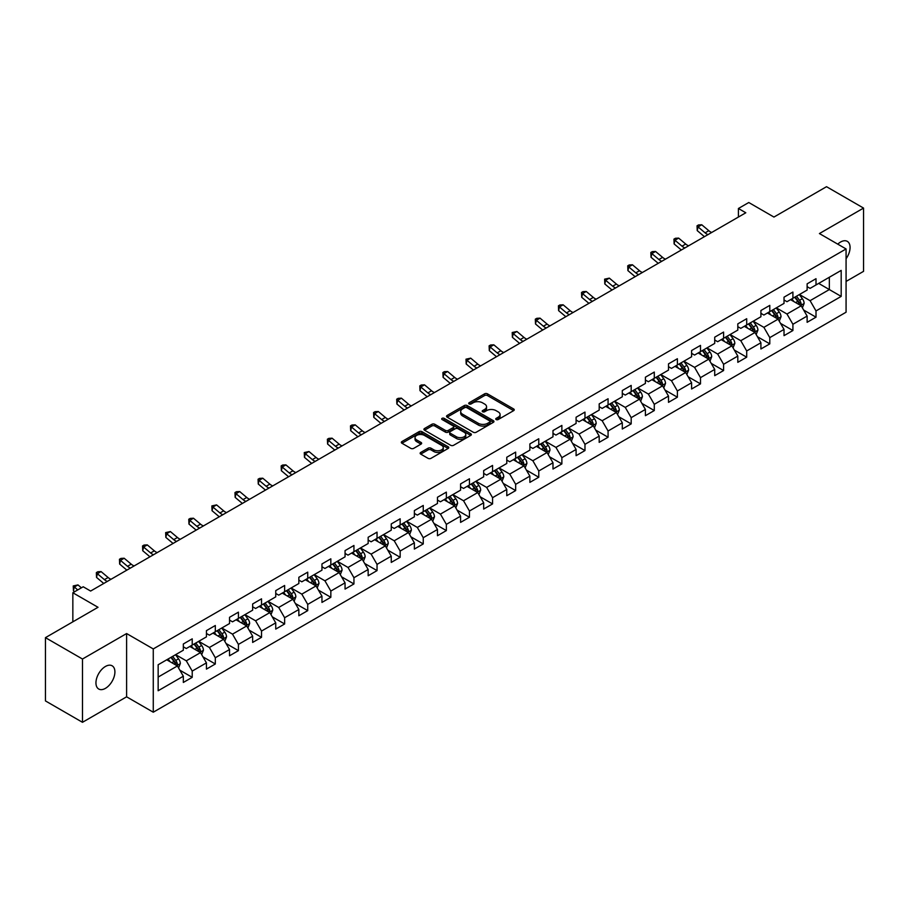 <?xml version="1.0" encoding="UTF-8"?>
<svg xmlns="http://www.w3.org/2000/svg" width="909" height="909" viewBox="0 0 909 909"><rect width="100%" height="100%" fill="white"/><g stroke="black" fill="none" stroke-linecap="round" stroke-linejoin="round"><path stroke-width="1.36" d="M496.155 419.549A1.443 0.829 0 0 0 498.189 419.549L513.642 410.641A2.057 1.182 0 0 0 514.244 409.8A2.057 1.182 0 0 0 513.642 408.959L487.474 393.847A2.057 1.182 0 0 0 484.565 393.847L469.124 402.767A1.443 0.829 0 0 0 468.692 403.357A1.443 0.829 0 0 0 469.124 403.937A1.443 0.829 0 0 0 471.157 403.937L473.157 402.789A6.579 3.795 0 0 1 482.452 402.789L484.633 404.05A6.579 3.795 0 0 1 486.565 406.732A6.579 3.795 0 0 1 484.633 409.414L482.634 410.573A1.443 0.829 0 0 0 482.213 411.163A1.443 0.829 0 0 0 482.634 411.743A1.443 0.829 0 0 0 484.679 411.743L486.667 410.595A6.579 3.795 0 0 1 495.973 410.595L498.155 411.857A6.579 3.795 0 0 1 500.086 414.538A6.579 3.795 0 0 1 498.155 417.22L496.155 418.379A1.443 0.829 0 0 0 495.735 418.969A1.443 0.829 0 0 0 496.155 419.549L496.155 418.379M105.433 688.352A13.408 7.738 120 0 0 114.182 676.546A13.408 7.738 120 0 0 112.137 665.797A13.408 7.738 120 0 0 105.433 666.467A13.408 7.738 120 0 0 96.672 678.273A13.408 7.738 120 0 0 98.729 689.022A13.408 7.738 120 0 0 105.433 688.352M846.074 258.735A13.408 7.738 120 0 0 847.302 241.362A13.408 7.738 120 0 0 840.598 242.021A13.408 7.738 120 0 0 837.768 244.146M420.742 452.432A2.057 1.182 0 0 0 420.14 453.273A2.057 1.182 0 0 0 420.742 454.114L428.094 458.352A2.057 1.182 0 0 0 430.991 458.352L448.148 448.444A2.057 1.182 0 0 0 448.751 447.603A2.057 1.182 0 0 0 448.148 446.762L421.981 431.661A2.057 1.182 0 0 0 419.072 431.661L401.926 441.558A2.057 1.182 0 0 0 401.323 442.399A2.057 1.182 0 0 0 401.926 443.24L410.788 448.364A2.057 1.182 0 0 0 413.697 448.364L421.037 444.126A2.057 1.182 0 0 0 421.64 443.285A2.057 1.182 0 0 0 421.037 442.444L416.64 439.911A5.499 3.17 0 0 1 415.027 437.661A5.499 3.17 0 0 1 418.424 434.729A5.499 3.17 0 0 1 424.412 435.411L441.649 445.365A5.499 3.17 0 0 1 443.251 447.603A5.499 3.17 0 0 1 439.865 450.534A5.499 3.17 0 0 1 433.866 449.853L430.991 448.194A2.057 1.182 0 0 0 428.094 448.194L420.742 452.432L420.742 454.114L428.094 449.898L428.094 448.194M846.074 281.438L863.55 271.348L863.55 208.081L826.52 186.697L773.945 217.058L748.777 202.514L738.403 208.502L745.812 212.774L90.616 591.055L83.219 586.771L72.845 592.759L72.845 621.836M82.48 659.025L82.48 722.303L126.612 696.817L126.612 633.55L82.48 659.025L45.45 637.652L98.024 607.292L72.845 592.759M126.612 633.55L153.269 648.935L846.074 248.952L846.074 312.219L153.269 712.213L153.269 648.935M863.55 208.081L819.418 233.556L846.074 248.952M473.294 432.252A2.057 1.182 0 0 0 476.202 432.252L493.36 422.344A2.057 1.182 0 0 0 493.962 421.503A2.057 1.182 0 0 0 493.36 420.662L467.192 405.562A2.057 1.182 0 0 0 464.283 405.562L447.137 415.458A2.057 1.182 0 0 0 446.535 416.299A2.057 1.182 0 0 0 447.137 417.14L473.294 432.252M442.694 419.867A1.443 0.829 0 0 1 444.149 420.072L470.726 435.411L453.602 445.296A2.057 1.182 0 0 1 450.694 445.296L424.526 430.196L424.526 428.514A2.057 1.182 0 0 0 423.924 429.355A2.057 1.182 0 0 0 424.526 430.196M424.526 428.514L431.866 424.276A2.057 1.182 0 0 1 434.775 424.276L445.387 430.4A2.057 1.182 0 0 0 448.296 430.4L453.159 427.594A2.057 1.182 0 0 0 453.761 426.753A2.057 1.182 0 0 0 453.159 425.912L442.115 419.538A1.443 0.829 0 0 1 441.694 418.947A1.443 0.829 0 0 1 442.581 418.174A1.443 0.829 0 0 1 444.149 418.356L470.76 433.718A2.057 1.182 0 0 1 471.362 434.559A2.057 1.182 0 0 1 470.76 435.4L470.76 433.718M82.48 722.303L45.45 700.919L45.45 637.652M179.846 670.183L192.219 677.33L192.219 671.081L206.434 662.877L206.434 669.115L215.319 663.99L215.319 657.741L229.534 649.537L229.534 655.775L238.419 650.651L238.419 644.401L252.645 636.198L252.645 642.436L261.531 637.311L261.531 631.062L275.745 622.858L275.745 629.096L284.631 623.972L284.631 617.722L298.845 609.519L298.845 615.757L307.731 610.632L307.731 604.394L321.956 596.179L321.956 602.417L330.842 597.293L330.842 591.055L345.056 582.839L345.056 589.089L353.942 583.953L353.942 577.715L368.156 569.5L368.156 575.749L377.042 570.613L377.042 564.375L391.256 556.16L391.256 562.41L400.153 557.274L400.153 551.036L414.368 542.821L414.368 549.07L423.253 543.934L423.253 537.696L437.468 529.492L437.468 535.731L446.353 530.595L446.353 524.357L460.568 516.153L460.568 522.391L469.453 517.255L469.453 511.017L483.679 502.813L483.679 509.051L492.564 503.927L492.564 497.678L506.779 489.474L506.779 495.712L515.664 490.587L515.664 484.338L529.879 476.134L529.879 482.372L538.764 477.248L538.764 470.998L552.99 462.795L552.99 469.033L561.876 463.908L561.876 457.659L576.09 449.455L576.09 455.693L584.976 450.569L584.976 444.331L599.19 436.115L599.19 442.353L608.076 437.229L608.076 430.991L622.301 422.776L622.301 429.025L631.187 423.889L631.187 417.651L645.401 409.436L645.401 415.686L654.287 410.55L654.287 404.312L668.501 396.097L668.501 402.346L677.387 397.21L677.387 390.972L691.601 382.757L691.601 389.007L700.498 383.871L700.498 377.633L714.713 369.429L714.713 375.667L723.598 370.531L723.598 364.293L737.813 356.089L737.813 362.327L746.698 357.192L746.698 350.954L760.913 342.75L760.913 348.988L769.798 343.863L769.798 337.614L784.024 329.41L784.024 335.648L792.909 330.524L792.909 324.274L807.124 316.071L807.124 322.309L816.009 317.184L816.009 310.935L841.189 296.402L841.189 270.405L829.338 277.245L829.338 289.562L841.189 296.402M192.219 677.33L183.334 682.454L183.334 676.216L158.155 690.749L158.155 664.752L183.334 650.219L183.334 643.981L192.219 638.845L192.219 645.083L206.434 636.879L206.434 630.641L215.319 625.506L215.319 631.755L229.534 623.54L229.534 617.302L238.419 612.166L238.419 618.415L252.645 610.2L252.645 603.962L261.531 598.826L261.531 605.076L275.745 596.861L275.745 590.623L284.631 585.487L284.631 591.736L298.845 583.521L298.845 577.283L307.731 572.159L307.731 578.397L321.956 570.182L321.956 563.944L330.842 558.819L330.842 565.057L345.056 556.853L345.056 550.604L353.942 545.48L353.942 551.718L368.156 543.514L368.156 537.264L377.042 532.14L377.042 538.378L391.256 530.174L391.256 523.925L400.153 518.8L400.153 525.038L414.368 516.835L414.368 510.585L423.253 505.461L423.253 511.699L437.468 503.495L437.468 497.257L446.353 492.121L446.353 498.359L460.568 490.156L460.568 483.918L469.453 478.782L469.453 485.02L483.679 476.816L483.679 470.578L492.564 465.442L492.564 471.691L506.779 463.476L506.779 457.238L515.664 452.103L515.664 458.352L529.879 450.137L529.879 443.899L538.764 438.763L538.764 445.012L552.99 436.797L552.99 430.559L561.876 425.423L561.876 431.673L576.09 423.458L576.09 417.22L584.976 412.095L584.976 418.333L599.19 410.118L599.19 403.88L608.076 398.756L608.076 404.994L622.301 396.79L622.301 390.54L631.187 385.416L631.187 391.654L645.401 383.45L645.401 377.201L654.287 372.076L654.287 378.314L668.501 370.111L668.501 363.861L677.387 358.737L677.387 364.975L691.601 356.771L691.601 350.522L700.498 345.397L700.498 351.635L714.713 343.432L714.713 337.182L723.598 332.058L723.598 338.296L737.813 330.092L737.813 323.854L746.698 318.718L746.698 324.956L760.913 316.752L760.913 310.514L769.798 305.379L769.798 311.617L784.024 303.413L784.024 297.175L792.909 292.039L792.909 298.288L807.124 290.073L807.124 283.835L816.009 278.699L816.009 284.949L841.189 270.405M189.845 646.458L200.514 652.617L186.288 660.82L175.63 654.662M183.334 646.799L186.288 648.515L192.219 645.083M186.288 660.82L192.219 671.081M200.514 652.617L206.434 662.877M212.945 633.119L223.614 639.277L209.4 647.481L198.73 641.322M206.434 633.459L209.4 635.175L215.319 631.755M209.4 647.481L215.319 657.741M223.614 639.277L229.534 649.537M236.056 619.779L246.714 625.937L232.499 634.141L221.841 627.983M229.534 620.12L232.499 621.836L238.419 618.415M232.499 634.141L238.419 644.401M246.714 625.937L252.645 636.198M259.156 606.439L269.825 612.598L255.599 620.802L244.941 614.654M252.645 606.78L255.599 608.496L261.531 605.076M255.599 620.802L261.531 631.062M269.825 612.598L275.745 622.858M282.256 593.1L292.925 599.258L278.711 607.462L268.041 601.315M275.745 593.441L278.711 595.156L284.631 591.736M278.711 607.462L284.631 617.722M292.925 599.258L298.845 609.519M305.367 579.76L316.025 585.919L301.811 594.134L291.141 587.975M298.845 580.101L301.811 581.817L307.731 578.397M301.811 594.134L307.731 604.394M316.025 585.919L321.956 596.179M328.467 566.421L339.125 572.579L324.911 580.794L314.253 574.636M321.956 566.761L324.911 568.477L330.842 565.057M324.911 580.794L330.842 591.055M339.125 572.579L345.056 582.839M351.567 553.081L362.237 559.24L348.022 567.455L337.353 561.296M345.056 553.433L348.022 555.138L353.942 551.718M348.022 567.455L353.942 577.715M362.237 559.24L368.156 569.5M374.678 539.753L385.336 545.9L371.122 554.115L360.453 547.957M368.156 540.094L371.122 541.798L377.042 538.378M371.122 554.115L377.042 564.375M385.336 545.9L391.256 556.16M397.778 526.413L408.436 532.56L394.222 540.775L383.564 534.617M391.256 526.754L394.222 528.459L400.153 525.038M394.222 540.775L400.153 551.036M408.436 532.56L414.368 542.821M420.878 513.074L431.548 519.232L417.322 527.436L406.664 521.277M414.368 513.415L417.322 515.119L423.253 511.699M417.322 527.436L423.253 537.696M431.548 519.232L437.468 529.492M443.99 499.734L454.648 505.893L440.433 514.096L429.764 507.938M437.468 500.075L440.433 501.779L446.353 498.359M440.433 514.096L446.353 524.357M454.648 505.893L460.568 516.153M467.09 486.395L477.748 492.553L463.533 500.757L452.875 494.598M460.568 486.735L463.533 488.44L469.453 485.02M463.533 500.757L469.453 511.017M477.748 492.553L483.679 502.813M490.19 473.055L500.859 479.213L486.633 487.417L475.975 481.259M483.679 473.396L486.633 475.112L492.564 471.691M486.633 487.417L492.564 497.678M500.859 479.213L506.779 489.474M513.29 459.715L523.959 465.874L509.744 474.078L499.075 467.919M506.779 460.056L509.744 461.772L515.664 458.352M509.744 474.078L515.664 484.338M523.959 465.874L529.879 476.134M536.401 446.376L547.059 452.534L532.844 460.738L522.186 454.591M529.879 446.717L532.844 448.432L538.764 445.012M532.844 460.738L538.764 470.998M547.059 452.534L552.99 462.795M559.501 433.036L570.17 439.195L555.944 447.398L545.286 441.251M552.99 433.377L555.944 435.093L561.876 431.673M555.944 447.398L561.876 457.659M570.17 439.195L576.09 449.455M582.601 419.697L593.27 425.855L579.056 434.07L568.386 427.912M576.09 420.038L579.056 421.753L584.976 418.333M579.056 434.07L584.976 444.331M593.27 425.855L599.19 436.115M605.712 406.357L616.37 412.516L602.156 420.731L591.486 414.572M599.19 406.698L602.156 408.414L608.076 404.994M602.156 420.731L608.076 430.991M616.37 412.516L622.301 422.776M628.812 393.018L639.481 399.176L625.256 407.391L614.598 401.233M622.301 393.37L625.256 395.074L631.187 391.654M625.256 407.391L631.187 417.651M639.481 399.176L645.401 409.436M651.912 379.689L662.581 385.836L648.367 394.052L637.698 387.893M645.401 380.03L648.367 381.735L654.287 378.314M648.367 394.052L654.287 404.312M662.581 385.836L668.501 396.097M675.023 366.35L685.681 372.497L671.467 380.712L660.798 374.553M668.501 366.691L671.467 368.395L677.387 364.975M671.467 380.712L677.387 390.972M685.681 372.497L691.601 382.757M698.123 353.01L708.781 359.157L694.567 367.372L683.909 361.214M691.601 353.351L694.567 355.055L700.498 351.635M694.567 367.372L700.498 377.633M708.781 359.157L714.713 369.429M721.223 339.671L731.893 345.829L717.667 354.033L707.009 347.874M714.713 340.011L717.667 341.716L723.598 338.296M717.667 354.033L723.598 364.293M731.893 345.829L737.813 356.089M744.335 326.331L754.993 332.489L740.778 340.693L730.109 334.535M737.813 326.672L740.778 328.376L746.698 324.956M740.778 340.693L746.698 350.954M754.993 332.489L760.913 342.75M767.435 312.991L778.093 319.15L763.878 327.354L753.22 321.195M760.913 313.332L763.878 315.048L769.798 311.617M763.878 327.354L769.798 337.614M778.093 319.15L784.024 329.41M790.535 299.652L801.204 305.81L786.978 314.014L776.32 307.856M784.024 299.993L786.978 301.708L792.909 298.288M786.978 314.014L792.909 324.274M801.204 305.81L807.124 316.071M818.679 283.403L829.338 289.562L810.089 300.674L799.42 294.516M807.124 286.653L810.089 288.369L816.009 284.949M810.089 300.674L816.009 310.935M126.612 696.817L153.269 712.213M738.403 208.502L738.403 217.058M158.155 677.069L177.403 665.956L166.745 659.798M177.403 665.956L183.334 676.216M803.647 310.037L816.009 317.184M780.536 323.377L792.909 330.524M757.436 336.716L769.798 343.863M734.336 350.056L746.698 357.192M711.236 363.395L723.598 370.531M688.124 376.735L700.498 383.871M665.024 390.075L677.387 397.21M641.924 403.414L654.287 410.55M618.813 416.754L631.187 423.889M595.713 430.093L608.076 437.229M572.613 443.433L584.976 450.569M549.502 456.761L561.876 463.908M526.402 470.101L538.764 477.248M503.302 483.44L515.664 490.587M480.191 496.78L492.564 503.927M457.091 510.119L469.453 517.255M433.991 523.459L446.353 530.595M410.879 536.799L423.253 543.934M387.779 550.138L400.153 557.274M364.679 563.478L377.042 570.613M341.579 576.817L353.942 583.953M318.468 590.157L330.842 597.293M295.368 603.496L307.731 610.632M272.268 616.825L284.631 623.972M249.157 630.164L261.531 637.311M226.057 643.504L238.419 650.651M202.957 656.843L215.319 663.99M496.734 419.753L498.155 418.935A6.579 3.795 0 0 0 500.086 416.254L500.086 414.538M486.565 406.732L486.565 408.448A6.579 3.795 0 0 1 484.633 411.129L483.213 411.947M513.608 410.652L487.474 395.563A2.057 1.182 0 0 0 484.565 395.563L469.692 404.141M493.36 420.662L493.36 422.344L467.192 407.266A2.057 1.182 0 0 0 464.283 407.266L447.16 417.151M489.724 422.094A1.443 0.829 0 0 0 490.144 421.503A1.443 0.829 0 0 0 489.724 420.912L466.76 407.652A1.443 0.829 0 0 0 464.726 407.652L462.613 408.868A6.579 3.795 0 0 0 460.681 411.561A6.579 3.795 0 0 0 462.613 414.243L478.316 423.31A6.579 3.795 0 0 0 487.622 423.31L489.724 422.094L489.724 423.799A1.443 0.829 0 0 0 490.144 423.219L490.144 421.503M460.681 411.561L460.681 413.265A6.579 3.795 0 0 0 462.613 415.958L462.613 414.243M489.724 423.799L487.622 425.014A6.579 3.795 0 0 1 478.316 425.014L462.613 415.958M424.548 430.207L431.866 425.98L431.866 424.276M453.761 426.753L453.761 428.457A2.057 1.182 0 0 1 453.159 429.298L448.296 432.116A2.057 1.182 0 0 1 445.387 432.116L434.775 425.98A2.057 1.182 0 0 0 431.866 425.98M456.398 436.763A5.499 3.17 0 0 0 462.397 437.445A5.499 3.17 0 0 0 465.783 434.513A5.499 3.17 0 0 0 464.181 432.264L458.102 428.764A2.057 1.182 0 0 0 455.204 428.764L450.33 431.57A2.057 1.182 0 0 0 449.728 432.411A2.057 1.182 0 0 0 450.33 433.252L456.398 436.763L456.398 438.468A5.499 3.17 0 0 0 462.397 439.161A5.499 3.17 0 0 0 465.783 436.229L465.783 434.513M449.728 432.411L449.728 434.127A2.057 1.182 0 0 0 450.33 434.968L450.33 433.252M456.398 438.468L450.33 434.968M443.251 447.603L443.251 449.319A5.499 3.17 0 0 1 439.865 452.25A5.499 3.17 0 0 1 433.866 451.557L430.991 449.898A2.057 1.182 0 0 0 428.094 449.898M415.027 437.661L415.027 439.365A5.499 3.17 0 0 0 416.64 441.615L416.64 439.911M421.015 444.137L416.64 441.615M448.126 448.467L421.981 433.366A2.057 1.182 0 0 0 419.072 433.366L401.948 443.262L401.926 441.558M802.374 307.833L804.135 303.401A5.545 3.204 -120 0 0 802.363 298.675L799.306 294.596M793.977 301.64L791.898 298.868M800.34 305.31L801.136 303.629A5.545 3.204 -120 0 0 799.545 300.3L796.489 296.209M795.102 297.016L798.488 301.549A2.829 1.636 60 0 1 799 302.402L801.136 303.629M794.716 297.243L797.772 301.322A5.545 3.204 60 0 1 799.363 304.663M707.997 234.613A10.476 6.045 60 0 1 705.111 232.852L698.055 226.909L697.226 230.602L704.293 236.545A15.703 9.067 -120 0 0 704.441 236.67M711.702 232.465A10.476 6.045 60 0 1 708.815 230.704L701.759 224.773L698.055 226.909L697.044 225.807L698.521 224.943L701.759 224.773M697.226 230.602L697.044 225.807M779.263 321.172L781.024 316.73A5.545 3.204 -120 0 0 779.263 312.014L776.195 307.924M770.877 314.98L768.798 312.207M777.24 318.65L778.036 316.968A5.545 3.204 -120 0 0 776.445 313.639L773.389 309.549M771.991 310.355L775.388 314.878A2.829 1.636 60 0 1 775.9 315.741L778.036 316.968M771.605 310.583L774.661 314.662A5.545 3.204 60 0 1 776.252 318.002M756.163 334.512L757.924 330.069A5.545 3.204 -120 0 0 756.152 325.342L753.095 321.263M747.766 328.319L745.687 325.547M754.129 331.99L754.924 330.308A5.545 3.204 -120 0 0 753.345 326.967L750.289 322.888M748.891 323.695L752.288 328.217A2.829 1.636 60 0 1 752.8 329.081L754.924 330.308M748.505 323.922L751.561 328.001A5.545 3.204 60 0 1 753.152 331.342M684.897 247.941A10.476 6.045 60 0 1 682.011 246.18L674.955 240.249L674.126 243.942L681.182 249.873A15.703 9.067 -120 0 0 681.341 249.998M688.602 245.805A10.476 6.045 60 0 1 685.716 244.044L678.648 238.113L674.955 240.249L673.933 239.147L675.421 238.283L678.648 238.113M674.126 243.942L673.933 239.147M661.797 261.281A10.476 6.045 60 0 1 658.9 259.519L651.844 253.588L651.026 257.281L658.082 263.212A15.703 9.067 -120 0 0 658.23 263.337M665.502 259.145A10.476 6.045 60 0 1 662.604 257.383L655.548 251.452L651.844 253.588L650.833 252.475L652.31 251.623L655.548 251.452M651.026 257.281L650.833 252.475M733.063 347.852L734.824 343.409A5.545 3.204 -120 0 0 733.052 338.682L729.995 334.603M724.666 341.648L722.587 338.887M731.029 345.329L731.825 343.647A5.545 3.204 -120 0 0 730.234 340.307L727.177 336.228M725.791 337.034L729.177 341.557A2.829 1.636 60 0 1 729.7 342.42L731.825 343.647M725.405 337.262L728.461 341.341A5.545 3.204 60 0 1 730.052 344.67M709.952 361.191L711.713 356.748A5.545 3.204 -120 0 0 709.952 352.022L706.895 347.942M701.566 354.987L699.487 352.215M707.929 358.669L708.725 356.987A5.545 3.204 -120 0 0 707.134 353.646L704.077 349.567M702.691 350.374L706.077 354.896A2.829 1.636 60 0 1 706.588 355.76L708.725 356.987M702.293 350.59L705.361 354.68A5.545 3.204 60 0 1 706.941 358.01M686.852 374.531L688.613 370.088A5.545 3.204 -120 0 0 686.84 365.361L683.784 361.282M678.455 368.327L676.387 365.554M684.829 372.008L685.613 370.327A5.545 3.204 -120 0 0 684.034 366.986L680.977 362.907M679.58 363.714L682.977 368.236A2.829 1.636 60 0 1 683.488 369.099L685.613 370.327M679.193 363.93L682.25 368.02A5.545 3.204 60 0 1 683.841 371.349M638.697 274.62A10.476 6.045 60 0 1 635.8 272.859L628.744 266.928L627.926 270.621L634.982 276.552A15.703 9.067 -120 0 0 635.13 276.677M642.39 272.484A10.476 6.045 60 0 1 639.504 270.723L632.448 264.792L628.744 266.928L627.733 265.814L629.21 264.962L632.448 264.792M627.926 270.621L627.733 265.814M615.586 287.96A10.476 6.045 60 0 1 612.7 286.199L605.644 280.267L604.815 283.96L611.871 289.891A15.703 9.067 -120 0 0 612.03 290.016M619.29 285.824A10.476 6.045 60 0 1 616.404 284.062L609.337 278.131L605.644 280.267L604.621 279.154L609.337 278.131M604.815 283.96L604.621 279.154M592.486 301.299A10.476 6.045 60 0 1 589.6 299.538L582.533 293.607L581.715 297.3L588.771 303.231A15.703 9.067 -120 0 0 588.918 303.356M596.19 299.163A10.476 6.045 60 0 1 593.293 297.402L586.237 291.471L582.533 293.607L581.521 292.493L582.999 291.641L586.237 291.471M581.715 297.3L581.521 292.493M663.752 387.87L665.513 383.428A5.545 3.204 -120 0 0 663.74 378.701L660.684 374.622M655.355 381.666L653.276 378.894M661.718 385.348L662.513 383.666A5.545 3.204 -120 0 0 660.923 380.326L657.866 376.246M656.48 377.053L659.866 381.575A2.829 1.636 60 0 1 660.389 382.439L662.513 383.666M656.093 377.269L659.15 381.348A5.545 3.204 60 0 1 660.741 384.689M569.386 314.639A10.476 6.045 60 0 1 566.489 312.878L559.433 306.947L558.615 310.639L565.671 316.571A15.703 9.067 -120 0 0 565.818 316.696M573.079 312.503A10.476 6.045 60 0 1 570.193 310.742L563.137 304.81L559.433 306.947L558.421 305.833L559.899 304.981L563.137 304.81M558.615 310.639L558.421 305.833M640.64 401.21L642.413 396.767A5.545 3.204 -120 0 0 640.64 392.04L637.584 387.961M632.255 395.006L630.176 392.233M638.618 398.687L639.413 397.006A5.545 3.204 -120 0 0 637.823 393.665L634.766 389.586M633.38 390.393L636.766 394.915A2.829 1.636 60 0 1 637.277 395.779L639.413 397.006M632.994 390.609L636.05 394.688A5.545 3.204 60 0 1 637.629 398.028M546.275 327.979A10.476 6.045 60 0 1 543.389 326.217L536.333 320.286L535.503 323.979L542.559 329.91A15.703 9.067 -120 0 0 542.718 330.035M549.979 325.842A10.476 6.045 60 0 1 547.093 324.081L540.037 318.15L536.333 320.286L535.321 319.173L536.799 318.32L540.037 318.15M535.503 323.979L535.321 319.173M617.541 414.549L619.302 410.107A5.545 3.204 -120 0 0 617.529 405.38L614.473 401.301M609.144 408.346L607.076 405.573M615.518 412.027L616.313 410.345A5.545 3.204 -120 0 0 614.723 407.005L611.666 402.926M610.269 403.732L613.666 408.255A2.829 1.636 60 0 1 614.177 409.107L616.313 410.345M609.882 403.948L612.939 408.027A5.545 3.204 60 0 1 614.529 411.368M523.175 341.318A10.476 6.045 60 0 1 520.289 339.557L513.221 333.626L512.403 337.319L519.459 343.25A15.703 9.067 -120 0 0 519.607 343.375M526.879 339.182A10.476 6.045 60 0 1 523.982 337.421L516.926 331.49L513.221 333.626L512.21 332.512L516.926 331.49M512.403 337.319L512.21 332.512M594.441 427.878L596.202 423.446A5.545 3.204 -120 0 0 594.429 418.719L591.373 414.64M586.044 421.685L583.964 418.913M592.407 425.355L593.202 423.685A5.545 3.204 -120 0 0 591.611 420.344L588.555 416.265M587.169 417.061L590.555 421.594A2.829 1.636 60 0 1 591.077 422.446L593.202 423.685M586.782 417.288L589.839 421.367A5.545 3.204 60 0 1 591.429 424.708M500.075 354.658A10.476 6.045 60 0 1 497.178 352.897L490.121 346.965L489.303 350.658L496.359 356.589A15.703 9.067 -120 0 0 496.507 356.714M503.779 352.522A10.476 6.045 60 0 1 500.882 350.76L493.826 344.829L490.121 346.965L489.11 345.852L490.587 345L493.826 344.829M489.303 350.658L489.11 345.852M571.341 441.217L573.102 436.786A5.545 3.204 -120 0 0 571.329 432.059L568.273 427.98M562.944 435.025L560.864 432.252M569.307 438.695L570.102 437.024A5.545 3.204 -120 0 0 568.511 433.684L565.455 429.605M564.069 430.4L567.455 434.934A2.829 1.636 60 0 1 567.966 435.786L570.102 437.024M563.682 430.627L566.739 434.707A5.545 3.204 60 0 1 568.318 438.047M476.964 367.997A10.476 6.045 60 0 1 474.078 366.236L467.021 360.305L466.192 363.998L473.259 369.929A15.703 9.067 -120 0 0 473.407 370.054M480.668 365.861A10.476 6.045 60 0 1 477.782 364.1L470.726 358.157L467.021 360.305L466.01 359.191L470.726 358.157M466.192 363.998L466.01 359.191M548.229 454.557L549.99 450.125A5.545 3.204 -120 0 0 548.218 445.399L545.161 441.319M539.832 448.364L537.764 445.592M546.207 452.034L547.002 450.364A5.545 3.204 -120 0 0 545.411 447.023L542.355 442.944M540.957 443.74L544.355 448.273A2.829 1.636 60 0 1 544.866 449.126L547.002 450.364M540.571 443.967L543.627 448.046A5.545 3.204 60 0 1 545.218 451.387M453.864 381.337A10.476 6.045 60 0 1 450.978 379.576L443.91 373.644L443.092 377.337L450.148 383.268A15.703 9.067 -120 0 0 450.296 383.393M457.568 379.189A10.476 6.045 60 0 1 454.682 377.44L447.614 371.497L443.91 373.644L442.899 372.531L444.387 371.667L447.614 371.497M443.092 377.337L442.899 372.531M525.129 467.896L526.89 463.465A5.545 3.204 -120 0 0 525.118 458.738L522.061 454.659M516.732 461.704L514.653 458.931M523.095 465.374L523.891 463.692A5.545 3.204 -120 0 0 522.3 460.363L519.244 456.284M517.857 457.079L521.255 461.613A2.829 1.636 60 0 1 521.766 462.465L523.891 463.692M517.471 457.307L520.527 461.386A5.545 3.204 60 0 1 522.118 464.726M430.764 394.676A10.476 6.045 60 0 1 427.866 392.915L420.81 386.973L419.992 390.665L427.048 396.608A15.703 9.067 -120 0 0 427.196 396.733M434.468 392.529A10.476 6.045 60 0 1 431.57 390.768L424.514 384.837L420.81 386.973L419.799 385.87L421.276 385.007L424.514 384.837M419.992 390.665L419.799 385.87M502.029 481.236L503.791 476.805A5.545 3.204 -120 0 0 502.018 472.078L498.961 467.987M493.632 475.043L491.553 472.271M499.995 478.713L500.791 477.032A5.545 3.204 -120 0 0 499.2 473.703L496.144 469.612M494.757 470.419L498.143 474.941A2.829 1.636 60 0 1 498.655 475.805L500.791 477.032M494.371 470.646L497.428 474.725A5.545 3.204 60 0 1 499.018 478.066M407.652 408.005A10.476 6.045 60 0 1 404.766 406.243L397.71 400.312L396.881 404.005L403.948 409.948A15.703 9.067 -120 0 0 404.096 410.073M411.357 405.868A10.476 6.045 60 0 1 408.471 404.107L401.414 398.176L397.71 400.312L396.699 399.21L398.176 398.347L401.414 398.176M396.881 404.005L396.699 399.21M478.918 494.576L480.679 490.133A5.545 3.204 -120 0 0 478.907 485.417L475.85 481.327M470.532 488.383L468.453 485.611M476.895 492.053L477.691 490.371A5.545 3.204 -120 0 0 476.1 487.031L473.044 482.952M471.646 483.758L475.043 488.281A2.829 1.636 60 0 1 475.555 489.144L477.691 490.371M471.26 483.986L474.316 488.065A5.545 3.204 60 0 1 475.907 491.405M384.552 421.344A10.476 6.045 60 0 1 381.666 419.583L374.61 413.652L373.781 417.345L380.837 423.276A15.703 9.067 -120 0 0 380.996 423.401M388.257 419.208A10.476 6.045 60 0 1 385.371 417.447L378.303 411.516L374.61 413.652L373.588 412.55L375.076 411.686L378.303 411.516M373.781 417.345L373.588 412.55M455.818 507.915L457.579 503.472A5.545 3.204 -120 0 0 455.807 498.746L452.75 494.666M447.421 501.723L445.342 498.95M453.784 505.393L454.58 503.711A5.545 3.204 -120 0 0 453 500.37L449.944 496.291M448.546 497.098L451.943 501.62A2.829 1.636 60 0 1 452.455 502.484L454.58 503.711M448.16 497.325L451.216 501.404A5.545 3.204 60 0 1 452.807 504.745M361.452 434.684A10.476 6.045 60 0 1 358.555 432.923L351.499 426.991L350.681 430.684L357.737 436.615A15.703 9.067 -120 0 0 357.885 436.74M365.157 432.548A10.476 6.045 60 0 1 362.259 430.786L355.203 424.855L351.499 426.991L350.488 425.878L351.965 425.026L355.203 424.855M350.681 430.684L350.488 425.878M432.718 521.255L434.479 516.812A5.545 3.204 -120 0 0 432.707 512.085L429.65 508.006M424.321 515.051L422.242 512.278M430.684 518.732L431.48 517.051A5.545 3.204 -120 0 0 429.889 513.71L426.832 509.631M425.446 510.438L428.832 514.96A2.829 1.636 60 0 1 429.343 515.823L431.48 517.051M425.06 510.665L428.116 514.744A5.545 3.204 60 0 1 429.707 518.073M338.353 448.023A10.476 6.045 60 0 1 335.455 446.262L328.399 440.331L327.581 444.024L334.637 449.955A15.703 9.067 -120 0 0 334.785 450.08M342.045 445.887A10.476 6.045 60 0 1 339.159 444.126L332.103 438.195L328.399 440.331L327.388 439.217L328.865 438.365L332.103 438.195M327.581 444.024L327.388 439.217M409.607 534.594L411.368 530.152A5.545 3.204 -120 0 0 409.607 525.425L406.55 521.346M401.221 528.39L399.142 525.618M407.584 532.072L408.38 530.39A5.545 3.204 -120 0 0 406.789 527.05L403.732 522.97M402.346 523.777L405.732 528.299A2.829 1.636 60 0 1 406.243 529.163L408.38 530.39M401.948 523.993L405.005 528.084A5.545 3.204 60 0 1 406.596 531.413M315.241 461.363A10.476 6.045 60 0 1 312.355 459.602L305.299 453.671L304.47 457.363L311.526 463.295A15.703 9.067 -120 0 0 311.685 463.42M318.945 459.227A10.476 6.045 60 0 1 316.059 457.466L308.992 451.534L305.299 453.671L304.276 452.557L308.992 451.534M304.47 457.363L304.276 452.557M386.507 547.934L388.268 543.491A5.545 3.204 -120 0 0 386.495 538.764L383.439 534.685M378.11 541.73L376.042 538.957M384.484 545.411L385.268 543.73A5.545 3.204 -120 0 0 383.689 540.389L380.632 536.31M379.235 537.117L382.632 541.639A2.829 1.636 60 0 1 383.143 542.503L385.268 543.73M378.848 537.333L381.905 541.412A5.545 3.204 60 0 1 383.496 544.752M292.141 474.703A10.476 6.045 60 0 1 289.244 472.941L282.188 467.01L281.37 470.703L288.426 476.634A15.703 9.067 -120 0 0 288.573 476.759M295.845 472.566A10.476 6.045 60 0 1 292.948 470.805L285.892 464.874L282.188 467.01L281.176 465.897L282.654 465.044L285.892 464.874M281.37 470.703L281.176 465.897M363.407 561.273L365.168 556.831A5.545 3.204 -120 0 0 363.395 552.104L360.339 548.025M355.01 555.069L352.931 552.297M361.373 558.751L362.168 557.069A5.545 3.204 -120 0 0 360.578 553.729L357.521 549.65M356.135 550.456L359.521 554.979A2.829 1.636 60 0 1 360.044 555.842L362.168 557.069M355.749 550.672L358.805 554.751A5.545 3.204 60 0 1 360.396 558.092M269.041 488.042A10.476 6.045 60 0 1 266.144 486.281L259.088 480.35L258.27 484.043L265.326 489.974A15.703 9.067 -120 0 0 265.473 490.099M272.734 485.906A10.476 6.045 60 0 1 269.848 484.145L262.792 478.214L259.088 480.35L258.076 479.236L259.554 478.384L262.792 478.214M258.27 484.043L258.076 479.236M340.296 574.613L342.068 570.17A5.545 3.204 -120 0 0 340.296 565.443L337.239 561.364M331.91 568.409L329.831 565.637M338.273 572.091L339.068 570.409A5.545 3.204 -120 0 0 337.478 567.068L334.421 562.989M333.035 563.796L336.421 568.318A2.829 1.636 60 0 1 336.932 569.182L339.068 570.409M332.649 564.012L335.705 568.091A5.545 3.204 60 0 1 337.284 571.431M245.93 501.382A10.476 6.045 60 0 1 243.044 499.62L235.988 493.689L235.158 497.382L242.214 503.313A15.703 9.067 -120 0 0 242.373 503.438M249.634 499.246A10.476 6.045 60 0 1 246.748 497.484L239.692 491.553L235.988 493.689L234.977 492.576L236.454 491.724L239.692 491.553M235.158 497.382L234.977 492.576M317.196 587.941L318.957 583.51A5.545 3.204 -120 0 0 317.184 578.783L314.128 574.704M308.799 581.749L306.731 578.976M315.173 585.419L315.957 583.748A5.545 3.204 -120 0 0 314.378 580.408L311.321 576.329M309.924 577.124L313.321 581.658A2.829 1.636 60 0 1 313.832 582.51L315.957 583.748M309.537 577.351L312.594 581.43A5.545 3.204 60 0 1 314.184 584.771M222.83 514.721A10.476 6.045 60 0 1 219.944 512.96L212.876 507.029L212.058 510.722L219.114 516.653A15.703 9.067 -120 0 0 219.262 516.778M226.534 512.585A10.476 6.045 60 0 1 223.637 510.824L216.581 504.893L212.876 507.029L211.865 505.915L216.581 504.893M212.058 510.722L211.865 505.915M294.096 601.281L295.857 596.849A5.545 3.204 -120 0 0 294.084 592.123L291.028 588.043M285.699 595.088L283.619 592.316M292.062 598.758L292.857 597.088A5.545 3.204 -120 0 0 291.266 593.747L288.21 589.668M286.824 590.464L290.21 594.997A2.829 1.636 60 0 1 290.732 595.849L292.857 597.088M286.437 590.691L289.494 594.77A5.545 3.204 60 0 1 291.085 598.111M199.73 528.061A10.476 6.045 60 0 1 196.833 526.3L189.776 520.368L188.958 524.061L196.014 529.992A15.703 9.067 -120 0 0 196.162 530.117M203.434 525.925A10.476 6.045 60 0 1 200.537 524.163L193.481 518.232L189.776 520.368L188.765 519.255L190.242 518.403L193.481 518.232M188.958 524.061L188.765 519.255M270.996 614.62L272.757 610.189A5.545 3.204 -120 0 0 270.984 605.462L267.928 601.383M262.599 608.428L260.519 605.655M268.962 612.098L269.757 610.428A5.545 3.204 -120 0 0 268.166 607.087L265.11 603.008M263.724 603.803L267.11 608.337A2.829 1.636 60 0 1 267.621 609.189L269.757 610.428M263.337 604.03L266.394 608.11A5.545 3.204 60 0 1 267.973 611.45M176.619 541.4A10.476 6.045 60 0 1 173.733 539.639L166.677 533.708L165.847 537.401L172.915 543.332A15.703 9.067 -120 0 0 173.062 543.457M180.323 539.264A10.476 6.045 60 0 1 177.437 537.503L170.381 531.56L166.677 533.708L165.665 532.594L170.381 531.56M165.847 537.401L165.665 532.594M247.884 627.96L249.645 623.529A5.545 3.204 -120 0 0 247.873 618.802L244.816 614.723M239.487 621.767L237.419 618.995M245.862 625.437L246.657 623.756A5.545 3.204 -120 0 0 245.066 620.427L242.01 616.347M240.612 617.143L244.01 621.676A2.829 1.636 60 0 1 244.521 622.529L246.657 623.756M240.226 617.37L243.282 621.449A5.545 3.204 60 0 1 244.873 624.79M153.519 554.74A10.476 6.045 60 0 1 150.633 552.979L143.565 547.036L142.747 550.74L149.803 556.672A15.703 9.067 -120 0 0 149.951 556.797M157.223 552.592A10.476 6.045 60 0 1 154.325 550.831L147.269 544.9L143.565 547.036L142.554 545.934L144.042 545.07L147.269 544.9M142.747 550.74L142.554 545.934M224.784 641.299L226.546 636.868A5.545 3.204 -120 0 0 224.773 632.141L221.716 628.062M216.387 635.107L214.308 632.334M222.75 638.777L223.546 637.095A5.545 3.204 -120 0 0 221.955 633.766L218.899 629.676M217.512 630.482L220.898 635.016A2.829 1.636 60 0 1 221.421 635.868L223.546 637.095M217.126 630.71L220.183 634.789A5.545 3.204 60 0 1 221.773 638.129M130.419 568.08A10.476 6.045 60 0 1 127.521 566.318L120.465 560.376L119.647 564.069L126.703 570.011A15.703 9.067 -120 0 0 126.851 570.136M134.123 565.932A10.476 6.045 60 0 1 131.226 564.171L124.169 558.24L120.465 560.376L119.454 559.274L120.931 558.41L124.169 558.24M119.647 564.069L119.454 559.274M201.684 654.639L203.446 650.196A5.545 3.204 -120 0 0 201.673 645.481L198.617 641.39M193.287 648.447L191.208 645.674M199.65 652.117L200.446 650.435A5.545 3.204 -120 0 0 198.855 647.106L195.799 643.015M194.412 643.822L197.798 648.344A2.829 1.636 60 0 1 198.31 649.208L200.446 650.435M194.026 644.049L197.083 648.128A5.545 3.204 60 0 1 198.673 651.469M107.307 581.408A10.476 6.045 60 0 1 104.421 579.647L97.365 573.715L96.536 577.408L103.603 583.351A15.703 9.067 -120 0 0 103.751 583.464M111.012 579.272A10.476 6.045 60 0 1 108.126 577.51L101.069 571.579L97.365 573.715L96.354 572.613L97.831 571.75L101.069 571.579M96.536 577.408L96.354 572.613M178.573 667.979L180.334 663.536A5.545 3.204 -120 0 0 178.562 658.809L175.505 654.73M170.176 661.786L168.108 659.014M176.551 665.456L177.346 663.775A5.545 3.204 -120 0 0 175.755 660.434L172.699 656.355M171.301 657.162L174.698 661.684A2.829 1.636 60 0 1 175.21 662.547L177.346 663.775M170.915 657.389L173.971 661.468A5.545 3.204 60 0 1 175.562 664.809M81.412 587.816L77.958 584.919L74.265 587.055L73.436 590.748L74.618 591.736M77.708 589.952L73.243 585.941L77.958 584.919M73.436 590.748L73.243 585.941M498.155 418.935L498.155 417.22M482.634 411.743L482.634 410.573M484.633 411.129L484.633 409.414M469.124 403.937L469.124 402.767M484.565 395.563L484.565 393.847M487.474 395.563L487.474 393.847M513.642 410.641L513.642 408.959M447.137 417.14L447.137 415.458M464.283 407.266L464.283 405.562M467.192 407.266L467.192 405.562M478.316 425.014L478.316 423.31M487.622 425.014L487.622 423.31M434.775 425.98L434.775 424.276M445.387 432.116L445.387 430.4M448.296 432.116L448.296 430.4M453.159 429.298L453.159 427.594M444.149 420.072L444.149 418.356M430.991 449.898L430.991 448.194M433.866 451.557L433.866 449.853M421.037 444.126L421.037 442.444M419.072 433.366L419.072 431.661M421.981 433.366L421.981 431.661M448.148 448.444L448.148 446.762M800.647 305.492L804.09 303.504M799.545 300.3L802.363 298.675M795.602 302.572L797.772 301.322M705.111 232.852L708.815 230.704M777.547 318.832L780.99 316.843M776.445 313.639L779.263 312.014M772.491 315.912L774.661 314.662M754.447 332.171L757.89 330.183M753.345 326.967L756.152 325.342M749.391 329.251L751.561 328.001M682.011 246.18L685.716 244.044M658.9 259.519L662.604 257.383M731.347 345.511L734.79 343.522M730.234 340.307L733.052 338.682M726.291 342.591L728.461 341.341M708.236 358.85L711.679 356.862M707.134 353.646L709.952 352.022M703.18 355.93L705.361 354.68M685.136 372.19L688.579 370.202M684.034 366.986L686.84 365.361M680.08 369.27L682.25 368.02M635.8 272.859L639.504 270.723M612.7 286.199L616.404 284.062M589.6 299.538L593.293 297.402M662.036 385.518L665.479 383.541M660.923 380.326L663.74 378.701M656.98 382.609L659.15 381.348M566.489 312.878L570.193 310.742M638.925 398.858L642.368 396.869M637.823 393.665L640.64 392.04M633.88 395.949L636.05 394.688M543.389 326.217L547.093 324.081M615.825 412.197L619.268 410.209M614.723 407.005L617.529 405.38M610.768 409.289L612.939 408.027M520.289 339.557L523.982 337.421M592.725 425.537L596.168 423.549M591.611 420.344L594.429 418.719M587.668 422.617L589.839 421.367M497.178 352.897L500.882 350.76M569.613 438.877L573.056 436.888M568.511 433.684L571.329 432.059M564.569 435.956L566.739 434.707M474.078 366.236L477.782 364.1M546.514 452.216L549.956 450.228M545.411 447.023L548.218 445.399M541.457 449.296L543.627 448.046M450.978 379.576L454.682 377.44M523.414 465.556L526.856 463.567M522.3 460.363L525.118 458.738M518.357 462.636L520.527 461.386M427.866 392.915L431.57 390.768M500.302 478.895L503.745 476.907M499.2 473.703L502.018 472.078M495.257 475.975L497.428 474.725M404.766 406.243L408.471 404.107M477.202 492.235L480.645 490.246M476.1 487.031L478.907 485.417M472.146 489.315L474.316 488.065M381.666 419.583L385.371 417.447M454.102 505.574L457.545 503.586M453 500.37L455.807 498.746M449.046 502.654L451.216 501.404M358.555 432.923L362.259 430.786M431.002 518.914L434.445 516.926M429.889 513.71L432.707 512.085M425.946 515.994L428.116 514.744M335.455 446.262L339.159 444.126M407.891 532.254L411.334 530.265M406.789 527.05L409.607 525.425M402.835 529.333L405.005 528.084M312.355 459.602L316.059 457.466M384.791 545.593L388.234 543.605M383.689 540.389L386.495 538.764M379.735 542.673L381.905 541.412M289.244 472.941L292.948 470.805M361.691 558.921L365.134 556.933M360.578 553.729L363.395 552.104M356.635 556.013L358.805 554.751M266.144 486.281L269.848 484.145M338.58 572.261L342.023 570.273M337.478 567.068L340.296 565.443M333.535 569.352L335.705 568.091M243.044 499.62L246.748 497.484M315.48 585.601L318.923 583.612M314.378 580.408L317.184 578.783M310.423 582.692L312.594 581.43M219.944 512.96L223.637 510.824M292.38 598.94L295.823 596.952M291.266 593.747L294.084 592.123M287.324 596.02L289.494 594.77M196.833 526.3L200.537 524.163M269.269 612.28L272.711 610.291M268.166 607.087L270.984 605.462M264.224 609.36L266.394 608.11M173.733 539.639L177.437 537.503M246.169 625.619L249.611 623.631M245.066 620.427L247.873 618.802M241.112 622.699L243.282 621.449M150.633 552.979L154.325 550.831M223.069 638.959L226.511 636.97M221.955 633.766L224.773 632.141M218.012 636.039L220.183 634.789M127.521 566.318L131.226 564.171M199.957 652.298L203.4 650.31M198.855 647.106L201.673 645.481M194.912 649.378L197.083 648.128M104.421 579.647L108.126 577.51M176.857 665.638L180.3 663.65M175.755 660.434L178.562 658.809M171.801 662.718L173.971 661.468"/></g></svg>
